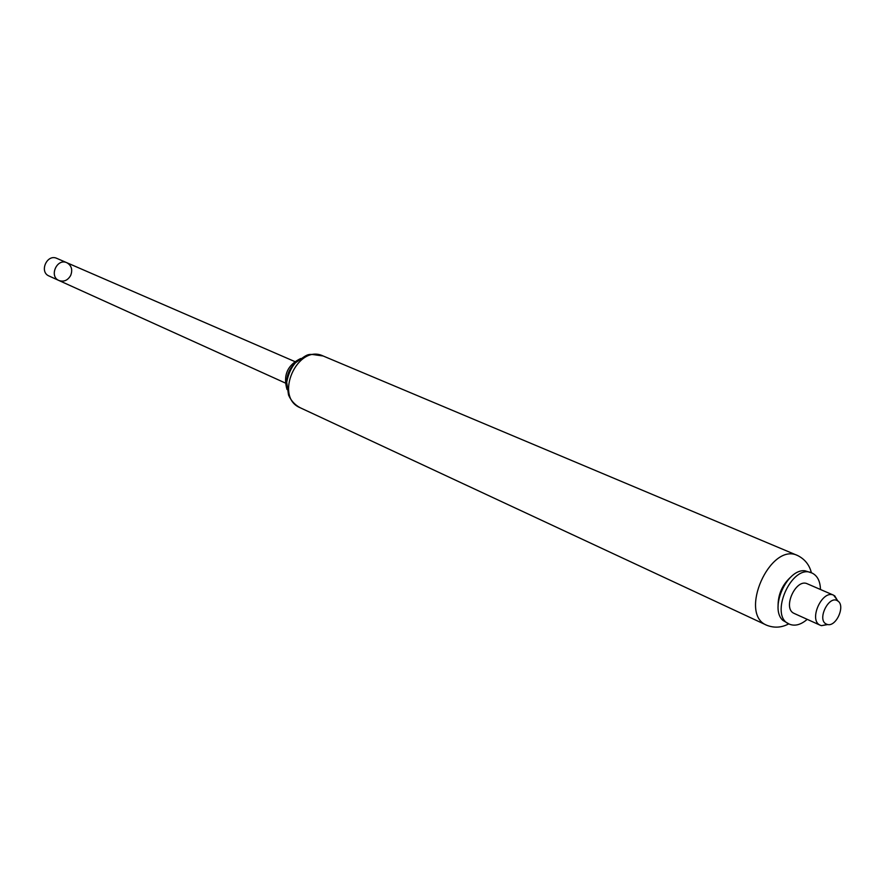 <?xml version="1.0" encoding="UTF-8"?>
<svg xmlns="http://www.w3.org/2000/svg" width="885" height="885" viewBox="0 0 885 885"><rect width="100%" height="100%" fill="white"/><g stroke="black" fill="none" stroke-linecap="round" stroke-linejoin="round"><path stroke-width="1.33" d="M294.727 361.534L66.851 262.723C56.972 257.911 48.775 276.43 58.963 280.512C48.775 276.43 56.972 257.911 66.851 262.723C71.552 265.478 72.824 269.737 70.667 275.478C67.736 280.434 63.831 282.116 58.963 280.512L285.224 382.973M58.963 280.512L49.04 276.009C38.896 271.949 47.027 253.597 56.85 258.387L66.851 262.723M838.106 601.236L833.67 595.218C822.231 589.333 808.259 620.075 820.063 625.153L821.435 625.673L827.774 624.544M826.269 624.047C816.556 619.732 829.123 594.466 837.752 600.97C845.783 605.572 836.148 627.321 827.342 624.456L826.269 624.047M820.34 625.286L793.978 613.349C782.174 608.26 795.947 577.949 807.397 583.834L833.67 595.218M820.461 589.498C820.218 581.113 817.386 575.615 811.965 573.004C791.964 562.86 768.357 616.137 789.309 624.135C794.885 626.403 800.859 624.81 807.231 619.345M300.723 358.502C287.492 364.974 282.923 375.295 287.005 389.455M294.893 363.425C289.605 368.414 286.884 374.554 286.74 381.822M791.378 576.511C782.307 584.465 777.882 594.466 778.081 606.524M811.965 573.004L805.062 570.803C786.931 568.325 769.032 608.736 783.037 620.496L789.309 624.135M323.125 355.98C297.393 343.524 273.675 397.044 300.192 407.742L766.764 625.264C738.068 614.179 770.171 541.731 797.662 555.548L323.125 355.98C306.155 353.823 310.58 352.296 295.468 362.817C291.265 367.485 288.344 373.968 286.696 382.276L288.521 394.964C290.933 400.595 294.816 404.854 300.192 407.742M837.752 600.97L834.677 595.782M827.342 624.456L821.435 625.673M811.379 572.75C809.41 564.873 804.83 559.143 797.662 555.548M788.723 623.87C781.566 627.697 774.242 628.162 766.764 625.264"/></g></svg>
